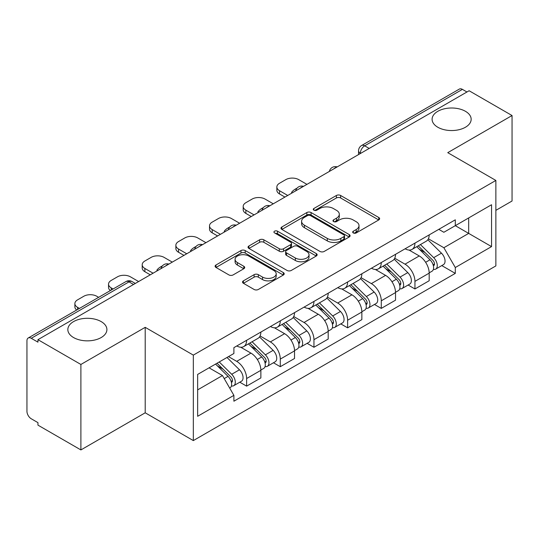 <?xml version="1.0" encoding="UTF-8"?>
<svg xmlns="http://www.w3.org/2000/svg" width="539" height="539" viewBox="0 0 539 539"><rect width="100%" height="100%" fill="white"/><g stroke="black" fill="none" stroke-linecap="round" stroke-linejoin="round"><path stroke-width="0.81" d="M353.288 232.936A2.095 1.213 0 0 0 356.252 232.936L378.755 219.939A2.998 1.732 0 0 0 379.638 218.719A2.998 1.732 0 0 0 378.755 217.493L340.635 195.482A2.998 1.732 0 0 0 336.397 195.482L313.893 208.478A2.095 1.213 0 0 0 313.274 209.334A2.095 1.213 0 0 0 313.893 210.19A2.095 1.213 0 0 0 316.858 210.19L319.768 208.505A9.587 5.531 0 0 1 333.324 208.505L336.504 210.338A9.587 5.531 0 0 1 339.307 214.252A9.587 5.531 0 0 1 336.504 218.167L333.587 219.851A2.095 1.213 0 0 0 332.974 220.707A2.095 1.213 0 0 0 333.587 221.563A2.095 1.213 0 0 0 336.552 221.563L339.469 219.878A9.587 5.531 0 0 1 353.025 219.878L356.198 221.711A9.587 5.531 0 0 1 359.008 225.625A9.587 5.531 0 0 1 356.198 229.54L353.288 231.224A2.095 1.213 0 0 0 352.674 232.08A2.095 1.213 0 0 0 353.288 232.936L353.288 231.224M101.184 321.601A19.532 11.279 0 0 0 79.9 319.155A19.532 11.279 0 0 0 67.84 329.578A19.532 11.279 0 0 0 73.56 337.549A19.532 11.279 0 0 0 94.844 339.994A19.532 11.279 0 0 0 106.904 329.578A19.532 11.279 0 0 0 101.184 321.601M465.44 111.303A19.532 11.279 0 0 0 444.156 108.858A19.532 11.279 0 0 0 432.096 119.274A19.532 11.279 0 0 0 437.816 127.251A19.532 11.279 0 0 0 459.1 129.69A19.532 11.279 0 0 0 471.16 119.274A19.532 11.279 0 0 0 465.44 111.303M243.412 280.839A2.998 1.732 0 0 0 242.53 282.065A2.998 1.732 0 0 0 243.412 283.285L254.105 289.463A2.998 1.732 0 0 0 258.343 289.463L283.339 275.031A2.998 1.732 0 0 0 284.215 273.812A2.998 1.732 0 0 0 283.339 272.586L245.211 250.574A2.998 1.732 0 0 0 240.973 250.574L215.977 265.006A2.998 1.732 0 0 0 215.101 266.226A2.998 1.732 0 0 0 215.977 267.452L228.9 274.91A2.998 1.732 0 0 0 233.138 274.91L243.83 268.732A2.998 1.732 0 0 0 244.713 267.512A2.998 1.732 0 0 0 243.83 266.286L237.423 262.587A8.011 4.629 0 0 1 235.078 259.32A8.011 4.629 0 0 1 240.023 255.041A8.011 4.629 0 0 1 248.755 256.045L273.859 270.538A8.011 4.629 0 0 1 276.204 273.812A8.011 4.629 0 0 1 271.258 278.084A8.011 4.629 0 0 1 262.527 277.08L258.343 274.668A2.998 1.732 0 0 0 254.105 274.668L243.412 280.839L243.412 283.285M193.326 355.113L145.207 327.335L80.897 364.458L37.952 339.671L469.105 90.747L512.05 115.535L447.747 152.665L495.867 180.444L193.326 355.113L193.326 440.585L495.867 265.916L495.867 180.444M319.977 251.43A2.998 1.732 0 0 0 324.215 251.43L349.211 236.998A2.998 1.732 0 0 0 350.087 235.779A2.998 1.732 0 0 0 349.211 234.553L311.084 212.541A2.998 1.732 0 0 0 306.846 212.541L281.857 226.973A2.998 1.732 0 0 0 280.974 228.192A2.998 1.732 0 0 0 281.857 229.419L319.977 251.43M275.382 233.387A2.095 1.213 0 0 1 277.511 233.683L277.511 231.191L316.272 253.573A2.998 1.732 0 0 1 317.148 254.792A2.998 1.732 0 0 1 316.272 256.018L291.282 270.443A2.998 1.732 0 0 1 287.044 270.443L248.917 248.432L248.917 245.986A2.998 1.732 0 0 0 248.041 247.212A2.998 1.732 0 0 0 248.917 248.432M248.917 245.986L259.616 239.815A2.998 1.732 0 0 1 263.847 239.815L279.31 248.742A2.998 1.732 0 0 0 283.548 248.742L290.642 244.645A2.998 1.732 0 0 0 291.518 243.419A2.998 1.732 0 0 0 290.642 242.2L274.546 232.902A2.095 1.213 0 0 1 273.933 232.046A2.095 1.213 0 0 1 275.227 230.928A2.095 1.213 0 0 1 277.511 231.191M80.897 364.458L80.897 449.93L37.952 425.136L37.952 422.643L31.269 418.783A6.104 3.524 -120 0 1 26.95 411.304L26.95 340.789A6.104 3.524 -120 0 1 28.217 337.993L125.971 281.56A6.104 3.524 60 0 1 129.016 281.863L31.269 338.297A6.104 3.524 -120 0 0 28.217 337.993M495.867 210.351L512.05 201.007L512.05 115.535M80.897 449.93L145.207 412.8L193.326 440.585M37.952 339.671L37.952 342.157L31.269 338.297M369.195 148.427L364.667 145.813A6.104 3.524 60 0 0 361.615 145.51L459.369 89.07A6.104 3.524 60 0 1 462.415 89.373L364.667 145.813A6.104 3.524 120 0 0 360.348 153.285L360.348 153.534M466.949 91.994L462.415 89.373M414.942 243.116A14.041 8.105 60 0 1 412.039 249.416L426.282 241.196A14.041 8.105 -120 0 0 429.185 234.889M394.73 258.228L405.018 264.171A14.041 8.105 60 0 1 414.942 281.365L429.185 273.138A14.041 8.105 -120 0 0 419.261 255.944L409.067 250.062M429.185 273.138L429.185 280.738L414.942 288.965L408.117 285.023M412.039 249.416A14.041 8.105 60 0 1 405.126 248.782M414.942 281.365L414.942 288.965M381.282 262.547A14.041 8.105 60 0 1 378.371 268.853L392.614 260.627A14.041 8.105 -120 0 0 395.525 254.327M374.45 304.454L381.282 308.396L395.525 300.176L395.525 292.576A14.041 8.105 -120 0 0 385.594 275.382L375.4 269.5M378.371 268.853A14.041 8.105 60 0 1 371.465 268.22M361.069 277.666L371.351 283.602A14.041 8.105 60 0 1 381.282 300.796L381.282 308.396M347.615 281.985A14.041 8.105 60 0 1 344.711 288.284L358.954 280.064A14.041 8.105 -120 0 0 361.858 273.765M340.789 323.892L347.615 327.833L361.858 319.614L361.858 312.014A14.041 8.105 -120 0 0 351.933 294.82L341.739 288.931M344.711 288.284A14.041 8.105 60 0 1 337.798 287.651M327.402 297.104L337.69 303.039A14.041 8.105 60 0 1 347.615 320.233L347.615 327.833M313.954 301.422A14.041 8.105 60 0 1 311.043 307.722L325.286 299.502A14.041 8.105 -120 0 0 328.197 293.196M307.122 343.33L313.954 347.271L328.197 339.044L328.197 331.445A14.041 8.105 -120 0 0 318.266 314.25L308.072 308.369M311.043 307.722A14.041 8.105 60 0 1 304.137 307.089M293.742 316.534L304.03 322.477A14.041 8.105 60 0 1 313.954 339.671L313.954 347.271M280.287 320.853A14.041 8.105 60 0 1 277.383 327.16L291.626 318.933A14.041 8.105 -120 0 0 294.53 312.633M273.462 362.76L280.287 366.702L294.53 358.482L294.53 350.882A14.041 8.105 -120 0 0 284.605 333.688L274.412 327.806M277.383 327.16A14.041 8.105 60 0 1 270.47 326.526M260.074 335.972L270.362 341.908A14.041 8.105 60 0 1 280.287 359.102L280.287 366.702M246.626 340.291A14.041 8.105 60 0 1 243.716 346.59L257.959 338.371A14.041 8.105 -120 0 0 260.869 332.071M239.794 382.198L246.626 386.14L260.869 377.92L260.869 370.32A14.041 8.105 -120 0 0 250.945 353.126L240.751 347.237M243.716 346.59A14.041 8.105 60 0 1 236.81 345.957M228.502 356.609L236.702 361.346A14.041 8.105 60 0 1 246.626 378.54L246.626 386.14M438.786 229.344L443.86 232.275L491.548 204.739L468.674 217.945L468.674 233.394L443.86 247.724L428.397 238.797M197.645 389.879L222.459 375.548L233.892 395.356L197.645 416.29L197.645 374.43L233.892 353.496L233.892 347.642L455.3 219.818L455.3 225.673L491.548 246.606L455.3 267.533L443.86 247.724M491.548 204.739L491.548 246.606M233.892 395.356L233.892 401.211L455.3 273.388L455.3 267.533M145.207 327.335L145.207 412.8M222.459 375.548L209.078 367.827M441.778 265.586L455.3 273.388M354.123 233.232L356.198 232.033A9.587 5.531 0 0 0 359.008 228.118L359.008 225.625M339.307 214.252L339.307 216.745A9.587 5.531 0 0 1 336.504 220.66L334.429 221.859M378.722 219.966L340.635 197.975A2.998 1.732 0 0 0 336.397 197.975L314.729 210.486M349.171 237.025L311.084 215.034A2.998 1.732 0 0 0 306.846 215.034L281.89 229.439M343.916 236.634A2.095 1.213 0 0 0 344.529 235.779A2.095 1.213 0 0 0 343.916 234.923L310.451 215.6A2.095 1.213 0 0 0 307.486 215.6L304.414 217.372A9.587 5.531 0 0 0 301.604 221.286A9.587 5.531 0 0 0 304.414 225.201L327.288 238.406A9.587 5.531 0 0 0 340.843 238.406L343.916 236.634L343.916 239.127A2.095 1.213 0 0 0 344.529 238.272L344.529 235.779M301.604 221.286L301.604 223.779A9.587 5.531 0 0 0 304.414 227.694L304.414 225.201M343.916 239.127L340.843 240.899A9.587 5.531 0 0 1 327.288 240.899L304.414 227.694M248.957 248.459L259.616 242.307L259.616 239.815M291.518 243.419L291.518 245.912A2.998 1.732 0 0 1 290.642 247.131L283.548 251.235A2.998 1.732 0 0 1 279.31 251.235L263.847 242.307A2.998 1.732 0 0 0 259.616 242.307M277.511 233.683L316.231 256.038M295.359 258.006A8.011 4.629 0 0 0 304.09 259.003A8.011 4.629 0 0 0 309.036 254.731A8.011 4.629 0 0 0 306.691 251.464L297.845 246.357A2.998 1.732 0 0 0 293.607 246.357L286.512 250.453A2.998 1.732 0 0 0 285.636 251.673A2.998 1.732 0 0 0 286.512 252.899L295.359 258.006L295.359 260.492A8.011 4.629 0 0 0 304.09 261.496A8.011 4.629 0 0 0 309.036 257.224L309.036 254.731M285.636 251.673L285.636 254.165A2.998 1.732 0 0 0 286.512 255.392L286.512 252.899M295.359 260.492L286.512 255.392M276.204 273.812L276.204 276.298A8.011 4.629 0 0 1 271.258 280.576A8.011 4.629 0 0 1 262.527 279.573L258.343 277.154A2.998 1.732 0 0 0 254.105 277.154L243.446 283.312M235.078 259.32L235.078 261.813A8.011 4.629 0 0 0 237.423 265.08L237.423 262.587M243.796 268.759L237.423 265.08M283.298 275.052L245.211 253.067A2.998 1.732 0 0 0 240.973 253.067L216.018 267.472M416.755 246.694L430.014 259.778A7.627 4.406 60 0 1 432.029 271.211L429.185 272.855M292.266 192.841L291.532 192.416A19.074 11.009 -0 0 1 297.023 188.185M419.403 249.301L425.022 252.548M306.94 184.372L298.741 179.635A9.156 5.289 -0 0 0 285.791 179.635L279.532 183.253A9.156 5.289 -0 0 0 276.851 186.986A9.156 5.289 -0 0 0 279.532 190.725L287.732 195.462M418.224 245.845L432.75 260.169A3.665 2.116 60 0 1 433.713 265.66A3.665 2.116 60 0 1 433.383 265.794M420.427 244.571L433.686 257.655A7.627 4.406 60 0 1 435.701 269.096A7.627 4.406 60 0 1 433.396 269.338M427.845 239.747L441.454 253.168A7.627 4.406 60 0 1 443.469 264.609L435.701 269.096M284.929 197.079L279.532 193.966A9.156 5.289 180 0 1 276.851 190.227L276.851 186.986M383.094 266.125L396.354 279.209A7.627 4.406 60 0 1 398.368 290.649L395.518 292.293M258.599 212.278L257.864 211.854A19.074 11.009 -0 0 1 263.355 207.616M385.735 268.739L391.361 271.979M273.273 203.809L265.073 199.073A9.156 5.289 -0 0 0 252.131 199.073L245.872 202.684A9.156 5.289 -0 0 0 243.19 206.424A9.156 5.289 -0 0 0 245.872 210.163L254.071 214.893M384.563 265.276L399.082 279.606A3.665 2.116 60 0 1 400.053 285.097A3.665 2.116 60 0 1 399.716 285.225M386.759 264.009L400.019 277.093A7.627 4.406 60 0 1 402.033 288.533A7.627 4.406 60 0 1 399.729 288.776M394.184 259.178L407.787 272.606A7.627 4.406 60 0 1 409.802 284.046L402.033 288.533M251.262 216.516L245.872 213.404A9.156 5.289 180 0 1 243.19 209.664L243.19 206.424M349.427 285.562L362.693 298.646A7.627 4.406 60 0 1 364.701 310.087L361.858 311.731M224.938 231.716L224.204 231.292A19.074 11.009 -0 0 1 229.695 227.054M352.075 288.17L357.694 291.417M239.612 223.24L231.413 218.511A9.156 5.289 -0 0 0 218.463 218.511L212.204 222.122A9.156 5.289 -0 0 0 209.523 225.861A9.156 5.289 -0 0 0 212.204 229.594L220.404 234.33M350.902 284.713L365.422 299.037A3.665 2.116 60 0 1 366.385 304.528A3.665 2.116 60 0 1 366.055 304.663M353.099 283.447L366.358 296.524A7.627 4.406 60 0 1 368.373 307.964A7.627 4.406 60 0 1 366.069 308.214M360.517 278.616L374.127 292.044A7.627 4.406 60 0 1 376.141 303.484L368.373 307.964M217.601 235.947L212.204 232.835A9.156 5.289 180 0 1 209.523 229.102L209.523 225.861M315.766 305L329.026 318.084A7.627 4.406 60 0 1 331.04 329.518L328.19 331.162M191.278 251.147L190.536 250.723A19.074 11.009 -0 0 1 196.034 246.491M318.408 307.607L324.033 310.855M205.945 242.678L197.752 237.942A9.156 5.289 -0 0 0 184.803 237.942L178.544 241.56A9.156 5.289 -0 0 0 175.862 245.292A9.156 5.289 -0 0 0 178.544 249.031L186.743 253.768M317.235 304.151L331.754 318.475A3.665 2.116 60 0 1 332.725 323.966A3.665 2.116 60 0 1 332.388 324.101M319.432 302.878L332.698 315.962A7.627 4.406 60 0 1 334.706 327.402A7.627 4.406 60 0 1 332.401 327.645M326.856 298.054L340.466 311.475A7.627 4.406 60 0 1 342.474 322.915L334.706 327.402M183.94 255.385L178.544 252.272A9.156 5.289 180 0 1 175.862 248.533L175.862 245.292M282.099 324.431L295.365 337.515A7.627 4.406 60 0 1 297.373 348.955L294.53 350.599M157.61 270.585L156.876 270.16A19.074 11.009 -0 0 1 162.367 265.922M284.747 327.045L290.366 330.286M172.285 262.116L164.085 257.379A9.156 5.289 -0 0 0 151.136 257.379L144.883 260.991A9.156 5.289 -0 0 0 142.202 264.73A9.156 5.289 -0 0 0 144.883 268.469L153.083 273.199M283.575 323.582L298.094 337.913A3.665 2.116 60 0 1 299.057 343.404A3.665 2.116 60 0 1 298.727 343.532M285.771 322.315L299.03 335.399A7.627 4.406 60 0 1 301.045 346.84A7.627 4.406 60 0 1 298.741 347.082M293.189 317.484L306.799 330.912A7.627 4.406 60 0 1 308.813 342.353L301.045 346.84M150.273 274.823L144.883 271.71A9.156 5.289 180 0 1 142.202 267.971L142.202 264.73M248.439 343.869L261.698 356.953A7.627 4.406 60 0 1 263.712 368.393L260.863 370.037M251.08 346.476L256.705 349.723M138.624 281.547L130.425 276.817A9.156 5.289 -0 0 0 117.475 276.817L111.216 280.428A9.156 5.289 -0 0 0 108.534 284.168A9.156 5.289 -0 0 0 111.216 287.9L113.096 288.992M249.907 343.02L264.433 357.344A3.665 2.116 60 0 1 265.397 362.835A3.665 2.116 60 0 1 265.06 362.969M252.104 341.753L265.37 354.83A7.627 4.406 60 0 1 267.378 366.271A7.627 4.406 60 0 1 265.073 366.52M259.528 336.922L273.138 350.35A7.627 4.406 60 0 1 275.146 361.79L267.378 366.271M110.36 290.568A9.156 5.289 180 0 1 108.534 287.408L108.534 284.168M215.56 364.081L228.037 376.39A7.627 4.406 60 0 1 230.045 387.824L229.668 388.046M217.419 365.914L223.038 369.161M98.637 297.339L96.757 296.248A9.156 5.289 -0 0 0 83.814 296.248L77.555 299.866A9.156 5.289 -0 0 0 74.874 303.598A9.156 5.289 -0 0 0 77.555 307.338L79.435 308.423M217.035 363.232L230.766 376.781A3.665 2.116 60 0 1 231.736 382.272A3.665 2.116 60 0 1 231.399 382.407M219.232 361.965L231.703 374.268A7.627 4.406 60 0 1 233.717 385.708A7.627 4.406 60 0 1 231.413 385.951M227 357.478L239.471 369.781A7.627 4.406 60 0 1 241.485 381.221L233.717 385.708M76.693 310.006A9.156 5.289 180 0 1 74.874 306.839L74.874 303.598M360.564 153.413L360.348 153.285A6.104 3.524 0 0 1 358.563 150.792L358.563 154.565M280.287 359.102L294.53 350.882M313.954 339.671L328.197 331.445M347.615 320.233L361.858 312.014M381.282 300.796L395.525 292.576M246.626 378.54L260.869 370.32M236.702 361.346L250.945 353.126M270.362 341.908L284.605 333.688M304.03 322.477L318.266 314.25M337.69 303.039L351.933 294.82M371.351 283.602L385.594 275.382M405.018 264.171L419.261 255.944M336.666 167.211A6.104 3.524 120 0 0 333.971 168.768M302.999 186.649A6.104 3.524 120 0 0 300.304 188.199M269.338 206.08A6.104 3.524 120 0 0 266.643 207.636M235.671 225.518A6.104 3.524 120 0 0 232.976 227.074M202.01 244.955A6.104 3.524 120 0 0 199.315 246.505M168.343 264.386A6.104 3.524 120 0 0 165.648 265.943M133.551 284.477L129.016 281.863A6.104 3.524 120 0 1 132.068 281.56A6.104 6.104 0 0 0 125.971 281.56M356.198 232.033L356.198 229.54M333.587 221.563L333.587 219.851M336.504 220.66L336.504 218.167M313.893 210.19L313.893 208.478M336.397 197.975L336.397 195.482M340.635 197.975L340.635 195.482M378.755 219.939L378.755 217.493M281.857 229.419L281.857 226.973M306.846 215.034L306.846 212.541M311.084 215.034L311.084 212.541M349.211 236.998L349.211 234.553M327.288 240.899L327.288 238.406M340.843 240.899L340.843 238.406M263.847 242.307L263.847 239.815M279.31 251.235L279.31 248.742M283.548 251.235L283.548 248.742M290.642 247.131L290.642 244.645M316.272 256.018L316.272 253.573M254.105 277.154L254.105 274.668M258.343 277.154L258.343 274.668M262.527 279.573L262.527 277.08M243.83 268.732L243.83 266.286M215.977 267.452L215.977 265.006M240.973 253.067L240.973 250.574M245.211 253.067L245.211 250.574M283.339 275.031L283.339 272.586M430.014 259.778L425.635 262.304M434.474 263.982L433.1 264.777M441.454 253.168L433.686 257.655M279.532 193.966L279.532 190.725M396.354 279.209L391.974 281.742M400.807 283.42L399.433 284.215M407.787 272.606L400.019 277.093M245.872 213.404L245.872 210.163M362.693 298.646L358.307 301.173M367.147 302.851L365.772 303.646M374.127 292.044L366.358 296.524M212.204 232.835L212.204 229.594M329.026 318.084L324.646 320.611M333.479 322.288L332.105 323.083M340.466 311.475L332.698 315.962M178.544 252.272L178.544 249.031M295.365 337.515L290.979 340.048M299.819 341.726L298.444 342.521M306.799 330.912L299.03 335.399M144.883 271.71L144.883 268.469M261.698 356.953L257.319 359.479M266.158 361.157L264.777 361.952M273.138 350.35L265.37 354.83M111.216 290.076L111.216 287.9M228.037 376.39L224.217 378.594M232.491 380.595L231.116 381.39M239.471 369.781L231.703 374.268M77.555 309.507L77.555 307.338M337.185 166.908A6.104 6.104 0 0 0 329.349 171.436M303.518 186.346A6.104 6.104 0 0 0 295.689 190.867M269.857 205.783A6.104 6.104 0 0 0 262.021 210.304M236.19 225.214A6.104 6.104 0 0 0 228.361 229.742M202.529 244.652A6.104 6.104 0 0 0 194.694 249.173M168.862 264.09A6.104 6.104 0 0 0 161.033 268.611M135.336 283.447L132.068 281.56M361.615 145.51A6.104 6.104 0 0 0 358.563 150.792"/></g></svg>
